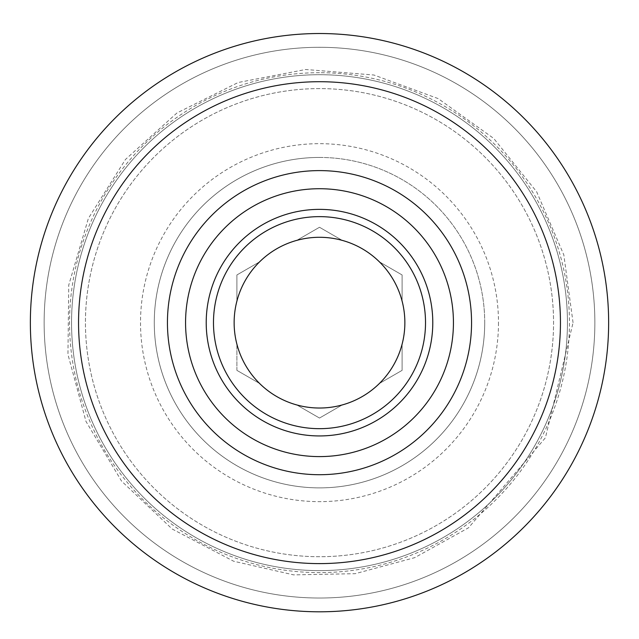 <?xml version="1.0" encoding="UTF-8"?>
<svg xmlns="http://www.w3.org/2000/svg" width="639" height="639" viewBox="0 0 639 639"><rect width="100%" height="100%" fill="white"/><g stroke="black" fill="none" stroke-linecap="round" stroke-linejoin="round"><path stroke-width="0.48" stroke-dasharray="3.19 2.4" d="M484.721 322.663A165.221 165.221 0 0 0 319.5 157.442A165.221 165.221 0 0 0 154.279 322.663A165.221 165.221 0 0 0 319.5 487.876A165.221 165.221 0 0 0 484.721 322.663M319.5 157.442A165.221 165.221 0 0 0 176.412 405.27A165.221 165.221 0 0 0 462.588 405.27A165.221 165.221 0 0 0 319.5 157.442M319.5 88.597A234.058 234.058 0 0 0 116.801 439.688A234.058 234.058 0 0 0 522.199 439.688A234.058 234.058 0 0 0 319.5 88.597A234.058 234.058 0 0 0 116.801 439.688A234.058 234.058 0 0 0 522.199 439.688A234.058 234.058 0 0 0 319.5 88.597A234.058 234.058 0 0 0 116.801 439.688A234.058 234.058 0 0 0 522.199 439.688A234.058 234.058 0 0 0 319.5 88.597A234.058 234.058 0 0 0 116.801 439.688A234.058 234.058 0 0 0 522.199 439.688A234.058 234.058 0 0 0 319.5 88.597M236.893 370.356L259.57 383.448A85.362 85.362 0 0 1 236.893 344.165L236.893 370.356L259.57 383.448A85.362 85.362 0 0 0 296.823 404.958L319.5 418.05L342.177 404.958A85.362 85.362 0 0 1 296.823 404.958L319.5 418.05L342.177 404.958A85.362 85.362 0 0 0 379.43 383.448L402.107 370.356L402.107 344.165A85.362 85.362 0 0 1 379.43 383.448L402.107 370.356L402.107 344.165A85.362 85.362 0 0 0 402.107 301.153L402.107 274.962L379.43 261.87A85.362 85.362 0 0 1 402.107 301.153L402.107 274.962L379.43 261.87A85.362 85.362 0 0 0 342.177 240.36L319.5 227.268L296.823 240.36A85.362 85.362 0 0 1 342.177 240.36L319.5 227.268L296.823 240.36A85.362 85.362 0 0 0 259.57 261.87L236.893 274.962L236.893 301.153A85.362 85.362 0 0 1 259.57 261.87L236.893 274.962L236.893 301.153A85.362 85.362 0 0 0 236.893 344.165L236.893 370.356M319.5 72.702A249.961 249.961 0 0 0 103.031 447.635A249.961 249.961 0 0 0 535.969 447.635A249.961 249.961 0 0 0 319.5 72.702M319.5 33.524A289.132 289.132 0 0 0 69.1 467.229A289.132 289.132 0 0 0 569.9 467.229A289.132 289.132 0 0 0 319.5 33.524A289.132 289.132 0 0 0 69.1 467.229A289.132 289.132 0 0 0 569.9 467.229A289.132 289.132 0 0 0 319.5 33.524A289.132 289.132 0 0 0 69.1 467.229A289.132 289.132 0 0 0 569.9 467.229A289.132 289.132 0 0 0 319.5 33.524M319.5 47.294A275.369 275.369 0 0 0 81.025 460.344A275.369 275.369 0 0 0 557.975 460.344A275.369 275.369 0 0 0 319.5 47.294A275.369 275.369 0 0 0 81.025 460.344A275.369 275.369 0 0 0 557.975 460.344A275.369 275.369 0 0 0 319.5 47.294M319.5 81.712A240.943 240.943 0 0 0 110.835 443.131A240.943 240.943 0 0 0 528.165 443.131A240.943 240.943 0 0 0 319.5 81.712M453.434 322.663A133.934 133.934 0 0 0 319.5 188.721A133.934 133.934 0 0 0 185.566 322.663A133.934 133.934 0 0 0 319.5 456.597A133.934 133.934 0 0 0 453.434 322.663A133.934 133.934 0 0 0 319.5 188.721A133.934 133.934 0 0 0 185.566 322.663A133.934 133.934 0 0 0 319.5 456.597A133.934 133.934 0 0 0 453.434 322.663M498.484 322.663A178.984 178.984 0 0 1 319.5 501.647A178.984 178.984 0 0 1 140.516 322.663A178.984 178.984 0 0 1 319.5 143.671A178.984 178.984 0 0 1 498.484 322.663M567.448 322.663A247.948 247.948 0 0 0 319.5 74.707A247.948 247.948 0 0 0 71.552 322.663A247.948 247.948 0 0 0 319.5 570.611A247.948 247.948 0 0 0 567.448 322.663A247.948 247.948 0 0 0 319.5 74.707A247.948 247.948 0 0 0 71.552 322.663A247.948 247.948 0 0 0 319.5 570.611A247.948 247.948 0 0 0 567.448 322.663M573.047 322.663L563.83 254.913L536.672 191.804L493.699 138.423L438.138 98.582L373.959 75.027L305.666 69.491L238.195 82.503L176.987 112.951L125.5 159.415L88.374 218.41L68.748 285.09L67.95 354.437L85.969 421.405L121.562 481.111L172.195 529.02L233.61 561.218L293.66 574.884L355.228 573.678L414.687 557.663L468.531 527.782L545.418 437.771L573.047 322.663"/><path stroke-width="0.96" d="M319.5 237.293A85.362 85.362 0 0 1 404.862 322.663A85.362 85.362 0 0 1 319.5 408.025A85.362 85.362 0 0 1 234.138 322.663A85.362 85.362 0 0 1 319.5 237.293M319.5 428.673A106.018 106.018 0 0 0 411.316 269.65A106.018 106.018 0 0 0 227.684 269.65A106.018 106.018 0 0 0 319.5 428.673M319.5 435.942A113.287 113.287 0 0 1 221.39 266.016A113.287 113.287 0 0 1 417.61 266.016A113.287 113.287 0 0 1 319.5 435.942M319.5 456.597A133.934 133.934 0 0 0 453.434 322.663A133.934 133.934 0 0 0 319.5 188.721A133.934 133.934 0 0 0 185.566 322.663A133.934 133.934 0 0 0 319.5 456.597M319.5 33.524A289.132 289.132 0 0 0 69.1 467.229A289.132 289.132 0 0 0 569.9 467.229A289.132 289.132 0 0 0 319.5 33.524M319.5 81.712A240.943 240.943 0 0 0 110.835 443.131A240.943 240.943 0 0 0 528.165 443.131A240.943 240.943 0 0 0 319.5 81.712M319.5 170.605A152.058 152.058 0 0 0 167.442 322.663A152.058 152.058 0 0 0 319.5 474.713A152.058 152.058 0 0 0 471.558 322.663A152.058 152.058 0 0 0 319.5 170.605"/></g></svg>
